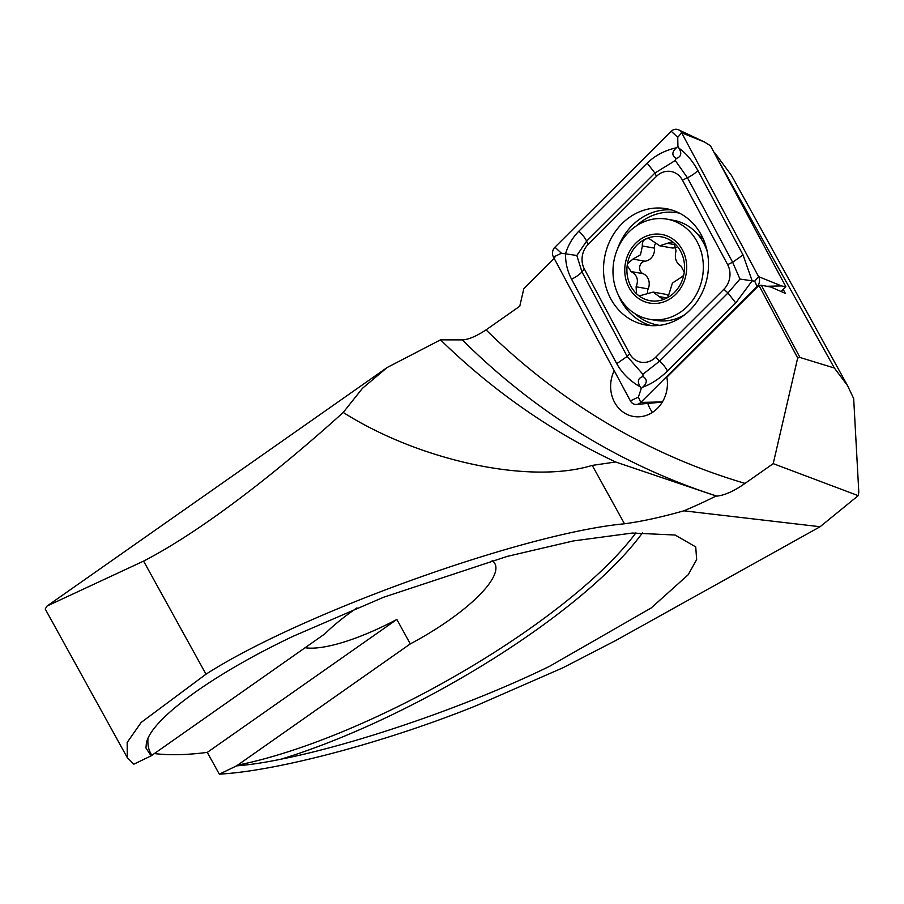<?xml version="1.0" encoding="UTF-8"?>
<svg xmlns="http://www.w3.org/2000/svg" width="904" height="904" viewBox="0 0 904 904"><rect width="100%" height="100%" fill="white"/><g stroke="black" fill="none" stroke-linecap="round" stroke-linejoin="round"><path stroke-width="1.36" d="M647.784 403.433A31.945 28.284 -80 0 0 652.451 412.393M758.931 285.393L797.69 357.95L799.983 357.476L761.349 285.235L758.931 285.393L666.836 377.194A31.945 28.284 100 0 1 653.355 411.783A31.945 28.284 100 0 1 633.467 416.45A31.945 28.284 100 0 1 614.211 370.674M356.944 607.884A106.48 29.538 151.1 0 0 354.594 609.511A106.48 29.538 151.1 0 0 324.818 633.885L151.104 755.868L145.951 747.992L146.358 743.404C150.233 719.787 212.191 674.599 293.348 636.179L383.533 597.273L507.155 556.412L573.339 540.942L632.303 533.055L675.085 535.021L695.73 546.897L696.645 559.61L688.159 574.786L651.162 607.985L549.835 666.158C470.95 704.837 357.69 744.037 281.144 759.157C264.42 762.626 249.572 764.863 236.599 765.857L410.314 643.885A106.48 29.538 151.1 0 0 448.644 620.494A106.48 29.538 151.1 0 0 494.838 563.542A106.48 29.538 151.1 0 0 492.171 560.604M410.314 643.885L396.833 619.455A106.48 29.538 151.1 0 1 305.089 647.727M716.488 157.025L834.369 368.018L847.579 385.68L853.681 398.585L858.8 492.138L858.212 495.652L820.097 526.738L616.031 640.36L563.09 667.706L476.069 705.753C387.703 741.449 280.658 770.197 221.955 773.982L219.322 774.186L207.287 752.388L396.833 619.455M143.589 561.113L47.087 606.019L45.2 608.98L127.261 757.608L127.17 742.466L141.137 722.465L206.01 674.192C300.286 613.5 523.947 533.111 624.483 523.789C641.772 521.472 661.57 517.144 683.865 510.816A154.878 42.963 151.1 0 0 716.137 495.991L615.624 461.989L592.244 465.39C528.738 484.928 418.224 460.057 343.237 412.45C279.359 470.182 203.671 530.026 143.589 561.113L206.01 674.192M151.104 755.868L133.826 764.185L127.261 757.608M847.579 385.68L731.607 175.602L714.894 153.013M154.211 753.54A405.58 112.514 151.1 0 0 207.287 752.388M858.212 495.652L773.214 463.639L745.054 483.38C734.285 490.985 724.906 495.234 716.917 496.115L716.137 495.991M820.097 526.738L683.865 510.816M236.599 765.857L219.322 774.186M554.875 257.742L523.811 288.704L519.755 306.241L486.047 329.881C476.295 336.288 468.385 339.621 462.328 339.881L440.508 339.859L387.183 367.499L362.425 388.347L343.237 412.45M615.624 461.989A774.389 685.707 100 0 1 440.508 339.859M773.214 463.639L797.69 357.95M834.369 368.018L799.983 357.476M761.349 285.235L771.123 287.11L785.35 293.404L783.214 289.416M699.583 235.255A40.657 36.002 -80 0 0 698.34 235.096M701.346 235.063A59.042 52.285 -80 0 0 666.304 208.7A59.042 52.285 -80 0 0 613.274 234.712A59.042 52.285 -80 0 0 610.686 298.636A59.042 52.285 -80 0 0 645.739 324.988A59.042 52.285 -80 0 0 698.758 298.987A59.042 52.285 -80 0 0 701.346 235.063M588.12 244.464A19.357 17.142 -80 0 0 584.391 269.064L629.591 353.577A19.357 17.142 -80 0 0 655.592 357.329L723.912 289.235A19.357 17.142 -80 0 0 727.641 264.635L682.441 180.122A19.357 17.142 -80 0 0 656.451 176.37L588.12 244.464L586.617 241.142L576.82 255.47L581.961 271.901L584.391 269.064M554.932 247.21A7.74 6.859 -80 0 0 553.44 257.052L630.393 400.913A7.74 6.859 -80 0 0 636.608 404.438A7.74 6.859 -80 0 0 640.789 402.416L757.1 286.489A7.74 6.859 -80 0 0 758.592 276.647L681.65 132.786A7.74 6.859 -80 0 0 678.588 129.814A7.74 6.859 -80 0 0 671.254 131.283L554.932 247.21L561.429 253.244L553.44 257.052M781.101 291.529L785.881 286.76L710.476 145.781L704.555 142.052L681.65 132.786L677.751 137.318L671.254 131.283M785.881 286.76L781.508 285.924L758.592 276.647L754.693 281.178L757.1 286.489L757.846 286.478M678.904 148.132C686.147 153.307 692.464 160.754 697.843 170.449L743.043 254.962L752.139 280.839L735.766 302.942L667.446 371.036C659.423 378.799 651.162 384.177 642.676 387.183C647.309 382.968 647.433 379.397 643.038 376.493C637.975 378.053 637.037 381.499 640.224 386.822C630.077 381.126 622.257 373.42 616.754 363.702L571.554 279.189C567.441 271.256 565.429 262.804 565.508 253.854C568.096 245.199 572.537 237.65 578.831 231.209L647.151 163.115C655.298 155.375 665.061 150.267 676.441 147.77C671.808 151.985 671.695 155.556 676.079 158.46C681.153 156.9 682.091 153.454 678.904 148.132L677.921 146.301L677.751 137.318M571.554 279.189A13.549 4.181 -28.1 0 0 581.961 271.901L627.161 356.402L642.88 374.279L659.649 361.103L727.969 293.009L739.947 279.065L754.693 281.178M640.224 386.822L641.196 388.652L642.676 387.183M641.196 388.652L638.382 397.105L640.789 402.416L662.429 401.918M576.82 255.47L561.429 253.244M677.921 146.301L676.441 147.77M739.947 279.065L732.635 262.25L687.435 177.749L675.277 160.505L654.937 173.048L656.451 176.37M676.079 158.46L675.277 160.505M642.88 374.279L643.038 376.493M647.603 292.738A6.486 5.74 100 0 1 648.157 288.907A11.345 10.046 -80 0 0 643.094 273.686A6.486 5.74 100 0 1 639.682 266.804A6.486 5.74 100 0 1 645.015 261.211A11.345 10.046 -80 0 0 652.157 256.849A11.345 10.046 -80 0 0 654.439 248.125A6.486 5.74 100 0 1 655.343 243.764M684.249 272.206A32.431 28.713 -80 0 0 674.226 243.131L671.706 241.876L659.762 245.798L648.959 238.52L645.772 238.927C643.117 240.385 641.987 242.735 642.382 246.001L640.495 254.781L632.958 259.075L627.444 263.821L627.195 265.437A32.431 28.713 -80 0 0 636.495 293.721L638.077 295.122A32.431 28.713 -80 0 0 664.655 299.054L666.598 298.162A32.431 28.713 -80 0 0 677.842 288.444A32.431 28.713 -80 0 0 683.989 273.833L684.249 272.206L681.085 266.183C675.977 263.019 674.282 257.945 676.022 250.962L674.226 243.131A32.431 28.713 -80 0 0 645.772 238.927A32.431 28.713 -80 0 0 627.444 263.821M666.598 298.162L668.158 296.681L672.418 283.088L682.961 276.115L683.989 273.833M703.142 238.724A38.714 34.284 -80 0 0 700.284 237.628M623.5 238.351A50.816 44.997 -80 0 0 629.184 309.371A50.816 44.997 -80 0 0 649.321 319.236A50.816 44.997 -80 0 0 692.826 300.038A50.816 44.997 -80 0 0 687.153 229.017A50.816 44.997 -80 0 0 667.016 219.152A50.816 44.997 -80 0 0 623.5 238.351M675.604 241.21A34.849 30.86 -80 0 0 631.964 247.617A34.849 30.86 -80 0 0 635.851 296.32A34.849 30.86 -80 0 0 679.492 289.913A34.849 30.86 -80 0 0 675.604 241.21M707.29 251.775A50.816 44.997 -80 0 0 673.435 220.293L667.016 219.152M638.077 295.122L639.829 295.766L653.14 292.082L662.609 299.122L664.655 299.054M627.195 265.437L631.037 271.562C637.162 274.906 638.857 279.98 636.1 286.783L636.495 293.721M649.321 319.236L655.739 320.378A50.816 44.997 -80 0 0 684.995 314.524M668.7 295.845A11.345 10.046 -80 0 0 664.813 294.139L653.14 292.082M659.762 245.798L671.423 247.865A11.345 10.046 -80 0 0 676.384 247.346M147.951 738.884A286.523 79.484 151.1 0 0 151.838 755.202M281.144 759.157A290.399 80.558 151.1 0 0 531.665 633.252A290.399 80.558 151.1 0 0 642.597 532.614M237.334 765.191A286.523 79.484 151.1 0 0 528.162 629.794A286.523 79.484 151.1 0 0 635.896 532.863M592.244 465.39L624.483 523.789M716.917 496.115A774.389 685.707 100 0 1 462.328 339.881M745.054 483.38A755.021 668.564 100 0 1 486.047 329.881M634.924 313.677A56.986 50.466 -80 0 0 659.694 325.338M671.344 209.886A59.042 52.285 -80 0 0 617.364 249.357M618.11 294.501A59.042 52.285 -80 0 0 620.879 300.444A59.042 52.285 -80 0 0 650.88 325.609M679.537 213.174A56.986 50.466 -80 0 0 636.258 225.966M781.508 285.924L766.739 286.274M638.382 397.105L630.393 400.913M647.151 163.115L654.937 173.048L586.617 241.142A13.549 3.91 -134.9 0 0 578.831 231.209M697.843 170.449A13.549 4.181 -28.1 0 1 687.435 177.749L682.441 180.122M743.043 254.962L732.635 262.25L727.641 264.635M735.766 302.942L727.969 293.009L723.912 289.235M667.446 371.036A13.549 3.91 -134.9 0 0 659.649 361.103L655.592 357.329M616.754 363.702L627.161 356.402L629.591 353.577M645.015 261.211L632.958 259.075M666.915 297.936L659.197 296.568M648.157 288.907L636.1 286.783M643.094 273.686L631.037 271.562M654.439 248.125L642.382 246.001M675.514 244.747L667.412 243.312M47.087 606.019L387.183 367.499M704.555 142.052L678.588 129.814M662.316 402.111L636.608 404.438M703.109 238.645L696.487 232.995"/></g></svg>
